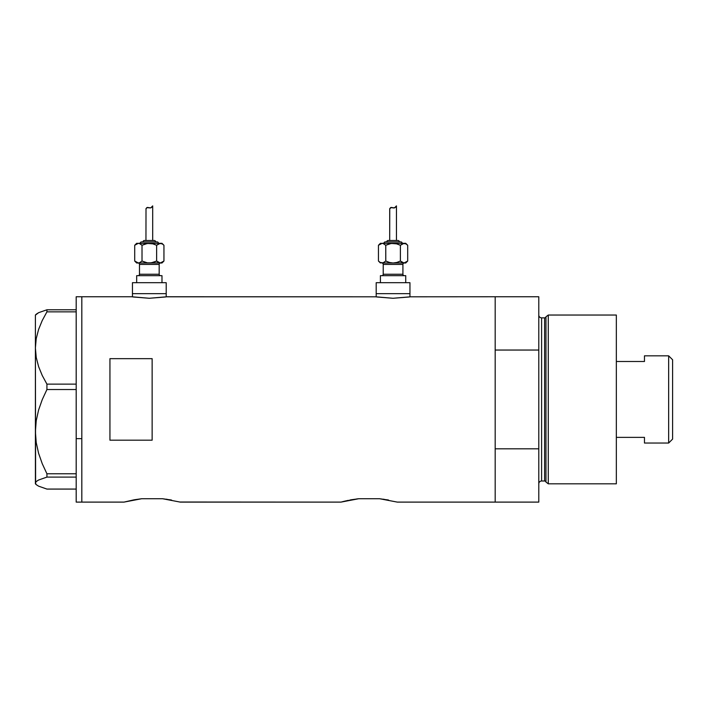 <?xml version="1.0" encoding="UTF-8"?>
<svg xmlns="http://www.w3.org/2000/svg" width="708" height="708" viewBox="0 0 708 708"><rect width="100%" height="100%" fill="white"/><g stroke="black" fill="none" stroke-linecap="round" stroke-linejoin="round"><path stroke-width="1.06" d="M166.203 296.873L166.203 293.661L132.449 293.661L132.449 296.873L132.449 293.661L166.203 293.661L166.203 296.873M409.95 296.873L409.95 293.661L376.196 293.661L376.196 296.873L376.196 293.661L409.95 293.661L409.95 296.873M166.566 296.811L375.833 296.811L166.911 296.758L149.317 298.272L131.741 296.758L81.818 296.758L81.818 502.105L124.006 502.105L141.671 498.733L162.601 498.733L180.266 502.105L341.035 502.105L358.699 498.733L379.63 498.733L397.294 502.105L495.184 502.105L495.184 296.758L410.313 296.811L495.184 296.758L495.184 350.044L538.788 350.044L538.788 296.758L538.788 448.819L495.184 448.819L495.184 502.105L397.294 502.105M410.313 296.811L393.064 298.272L375.833 296.811M351.54 499.733L358.699 498.733L379.63 498.733L388.603 500.069M134.511 499.742L141.671 498.733L162.601 498.733L171.575 500.069M109.944 358.664L152.14 358.664L152.14 440.19L109.944 440.19L109.944 358.664L152.14 358.664L152.14 440.19L109.944 440.19L109.944 358.664M131.741 296.758L81.818 296.758L81.818 438.633L76.19 438.633L81.818 438.633L81.818 494.255L81.818 298.732L81.818 502.105L81.818 494.29L81.818 502.105L124.006 502.105L134.033 499.821M166.353 499.193L167.115 499.308M169.778 499.742L171.371 500.034M343.805 501.379L341.035 502.105L179.956 502.016M349.734 500.069L351.522 499.742M384.134 499.308L383.355 499.193M386.798 499.742L388.382 500.025M495.184 502.105L495.184 296.758L495.184 350.044L538.788 350.044L538.788 502.105L495.184 502.105L538.788 502.105L538.788 448.819L495.184 448.819L495.184 502.105M343.796 501.379L348.469 500.317M351.495 499.742L350.911 499.848M358.699 498.733L356.646 498.963M141.671 498.733L141.122 498.786M409.312 296.979L393.064 298.272L376.833 296.979M165.566 296.979L149.317 298.272L133.086 296.979M76.19 502.105L76.19 296.758L76.19 502.105L81.818 502.105M36.241 484.653L38.613 486.175L46.923 489.078L76.19 489.078L46.923 489.078L38.613 486.175L36.241 484.653L35.4 483.086L36.214 481.546L38.568 480.024L46.923 477.095L46.923 473.776L76.19 473.776L46.923 473.776L42.25 463.705L38.577 453.244L36.223 442.571L35.4 431.65L36.232 420.685L38.586 410.021L42.241 399.631L46.923 389.533L46.923 384.125L76.19 384.125L46.923 384.125L42.25 375.506L38.613 366.629L36.241 357.46L35.4 348L36.214 338.681L38.568 329.503L42.232 320.529L46.923 311.865L76.19 311.865L46.923 311.865L46.923 309.785L38.613 312.679L35.612 314.989M35.612 483.874L35.4 348L35.4 483.086L36.214 481.546L38.568 480.024L46.923 477.095L46.923 473.776L42.25 463.705L38.577 453.244L36.223 442.571L35.4 431.65L36.232 420.685L38.586 410.021L42.241 399.631L46.923 389.533L46.923 384.125L42.25 375.506L38.613 366.629L36.241 357.46L35.4 348L35.4 315.042L35.4 348L36.214 338.681L38.568 329.503L42.232 320.529L46.923 311.865L46.923 309.785L76.19 309.785L46.923 309.785L38.613 312.679L36.241 314.202M46.923 477.095L76.19 477.095L46.923 477.095M46.923 389.533L76.19 389.533L46.923 389.533M35.4 483.086L35.4 483.821L35.4 483.086M548.275 315.042L545.965 316.812L545.965 482.051L548.275 483.821L548.275 315.042L548.275 483.821L616.341 483.821L616.341 315.042L548.275 315.042L616.341 315.042L616.341 483.821L548.275 483.821L545.965 482.051A1.407 1.407 0 0 0 544.611 481.006A1.407 1.407 0 0 1 545.965 482.051L545.965 316.812A1.407 1.407 0 0 1 544.611 317.857L541.602 317.857A2.814 2.814 0 0 1 538.788 315.042A2.814 2.814 0 0 0 541.602 317.857L541.602 481.006L544.611 481.006L544.611 317.857A1.407 1.407 0 0 0 545.965 316.812L548.275 315.042M538.788 483.821A2.814 2.814 0 0 1 541.602 481.006A2.814 2.814 0 0 0 538.788 483.821M544.611 481.006L541.602 481.006L541.602 317.857L544.611 317.857L544.611 481.006M668.662 443.031L672.6 439.093L672.6 359.77L668.662 355.832L668.662 443.031L668.662 355.832L644.466 355.832L644.466 361.496L616.341 361.496L644.466 361.496L644.466 355.832L668.662 355.832L672.6 359.77L672.6 439.093L668.662 443.031L644.466 443.031L668.662 443.031M644.466 442.668L644.466 437.367L616.341 437.367L644.466 437.367L644.466 443.031M138.078 262.995A1.407 1.407 0 0 1 139.485 264.403L139.485 274.253A1.407 1.407 0 0 1 138.078 275.66A1.407 1.407 0 0 0 139.485 274.253L159.176 274.253L159.176 264.403A1.407 1.407 0 0 1 160.574 262.995A1.407 1.407 0 0 0 159.176 264.403L139.485 264.403A1.407 1.407 0 0 0 138.078 262.995M160.574 275.66A1.407 1.407 0 0 1 159.176 274.253A1.407 1.407 0 0 0 160.574 275.66M158.468 243.304A1.407 1.407 0 0 0 157.061 241.906L141.591 241.906A1.407 1.407 0 0 0 140.184 243.304A1.407 1.407 0 0 1 141.591 241.906L157.061 241.906A1.407 1.407 0 0 1 158.468 243.304M155.654 241.906A1.407 1.407 0 0 0 154.247 240.499L144.405 240.499A1.407 1.407 0 0 0 142.998 241.906A1.407 1.407 0 0 1 144.405 240.499L154.247 240.499A1.407 1.407 0 0 1 155.654 241.906M151.229 243.455L153.096 243.853L147.423 243.455L142.016 245.269L145.565 243.853L142.016 245.269L139.326 243.455L136.671 243.304L134.706 245.269L138.361 243.304L161.982 243.304L138.361 243.304L134.706 245.269L136.671 243.304L139.308 243.446L142.016 245.269L145.565 243.853L149.326 243.304L153.096 243.853L156.636 245.269L159.327 243.455L162.167 243.853L163.946 245.269L162.176 243.862L163.946 245.269L163.946 261.04L160.291 262.995L161.982 262.995L163.946 261.04L161.982 262.995L160.291 262.995L163.946 261.04L163.946 245.269L161.982 243.304M146.078 208.488L147.37 207.444L150.76 207.895L152.698 205.895L152.698 240.499L152.698 205.895L150.76 207.904L147.379 207.444L146.007 208.701L145.954 240.499L146.007 208.701M161.982 282.687L161.982 275.66L136.671 275.66L136.671 282.687L136.671 275.66L161.982 275.66L161.982 282.687M166.203 293.661L166.203 282.687L132.449 282.687L132.449 293.661L166.203 293.661L166.203 282.687L132.449 282.687L132.449 293.661L166.203 293.661M146.22 262.624L142.016 261.04L139.308 262.863L142.016 261.04L139.326 262.854L136.671 262.995L160.291 262.995L156.636 261.04L159.327 262.854L161.238 262.863L149.751 262.995M159.176 264.403L159.176 274.253L139.485 274.253L139.485 264.403L159.176 264.403M149.326 262.995L147.423 262.854L151.229 262.854L156.636 261.04L153.087 262.456L156.636 261.04L153.087 262.456L149.326 262.995L138.361 262.995L134.706 261.04L134.706 245.269L134.706 261.04L136.671 262.995M147.423 262.854L142.051 261.057M151.963 206.94L151.326 207.577M148.689 207.648L150.76 207.895L151.769 207.161M146.839 207.594L149.37 207.869L146.839 207.594L145.954 209.037L146.839 207.594L148.344 207.55M147.37 207.444L148.202 207.515M160.344 243.313L156.601 245.251M158.415 243.853L160.291 243.304L156.636 245.269L156.636 261.04L158.397 262.447L156.636 261.04L156.636 245.269L152.441 243.685M140.255 243.862L142.016 245.269L142.016 261.04L142.016 245.269L140.255 243.862M160.291 243.304L162.167 243.853M140.237 262.456L138.361 262.995L136.485 262.456M149.37 207.869L150.76 207.895M381.824 262.995A1.407 1.407 0 0 1 383.223 264.403L383.223 274.253A1.407 1.407 0 0 1 381.824 275.66A1.407 1.407 0 0 0 383.223 274.253L402.914 274.253L402.914 264.403A1.407 1.407 0 0 1 404.321 262.995A1.407 1.407 0 0 0 402.914 264.403L383.223 264.403A1.407 1.407 0 0 0 381.824 262.995M404.321 275.66A1.407 1.407 0 0 1 402.914 274.253A1.407 1.407 0 0 0 404.321 275.66M402.215 243.304A1.407 1.407 0 0 0 400.808 241.906L385.338 241.906A1.407 1.407 0 0 0 383.931 243.304A1.407 1.407 0 0 1 385.338 241.906L400.808 241.906A1.407 1.407 0 0 1 402.215 243.304M397.993 240.499A1.407 1.407 0 0 1 399.401 241.906A1.407 1.407 0 0 0 397.993 240.499L388.152 240.499A1.407 1.407 0 0 0 386.745 241.906A1.407 1.407 0 0 1 388.152 240.499L397.905 240.499M394.976 243.455L396.843 243.853L391.17 243.455L385.763 245.269L389.311 243.853L385.763 245.269L383.072 243.455L380.417 243.304L378.453 245.269L382.108 243.304L405.728 243.304L382.108 243.304L378.453 245.269L380.417 243.304L383.055 243.446L385.763 245.269L389.311 243.853L393.073 243.304L396.843 243.853L400.383 245.269L403.073 243.455L405.914 243.853L407.693 245.269L405.923 243.862L407.693 245.269L407.693 261.04L404.038 262.995L405.728 262.995L407.693 261.04L405.728 262.995L404.038 262.995L407.693 261.04L407.693 245.269L405.728 243.304M389.825 208.488L391.117 207.444L394.506 207.895L396.445 205.895L396.445 240.499L396.445 205.895L394.506 207.904L391.126 207.444L389.71 208.913L389.701 240.499L389.754 208.701M405.728 282.687L405.728 275.66L380.417 275.66L380.417 282.687L380.417 275.66L405.728 275.66L405.728 282.687M409.95 293.661L409.95 282.687L376.196 282.687L376.196 293.661L409.95 293.661L409.95 282.687L376.196 282.687L376.196 293.661L409.95 293.661M382.055 262.995L404.038 262.995L400.383 261.04L403.073 262.854L404.985 262.863L393.498 262.995M402.914 264.403L402.914 274.253L383.223 274.253L383.223 264.403L402.914 264.403M380.231 262.456L382.108 262.995L393.073 262.995L396.834 262.456L400.383 261.04L396.834 262.456L400.383 261.04L396.834 262.456L393.073 262.995L389.311 262.456L385.763 261.04L383.055 262.863L380.231 262.456L378.453 261.04L378.453 245.269L378.453 261.04L380.417 262.995M385.798 261.057L385.763 245.269L385.763 261.04L389.958 262.624M395.71 206.94L395.073 207.577M392.427 207.648L393.834 208.002L395.515 207.161M390.586 207.594L393.117 207.869L390.586 207.594L389.701 209.037L390.586 207.594L392.09 207.55M391.117 207.444L391.754 207.471M404.091 243.313L400.347 245.251M402.162 243.853L404.038 243.304L400.383 245.269L400.383 261.04L402.144 262.447L400.383 261.04L400.383 245.269L396.179 243.685M391.17 262.854L393.073 262.995M404.038 243.304L405.914 243.853M383.055 243.446L385.763 245.269L383.063 243.455M382.108 262.995L383.993 262.456M393.117 207.869L394.506 207.895M76.19 296.758L81.818 296.758M35.4 483.821L36.135 484.555M35.4 315.042L36.135 314.299M495.184 296.758L538.788 296.758"/></g></svg>
